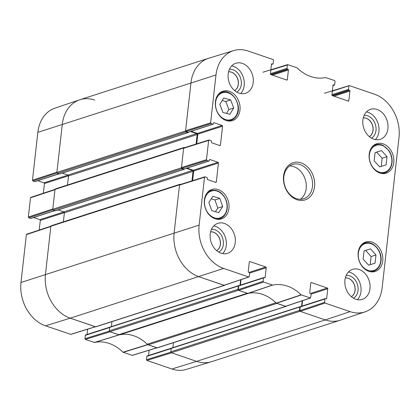 <?xml version="1.0" encoding="UTF-8"?>
<svg xmlns="http://www.w3.org/2000/svg" width="420" height="420" viewBox="0 0 420 420"><rect width="100%" height="100%" fill="white"/><g stroke="black" fill="none" stroke-linecap="round" stroke-linejoin="round"><path stroke-width="0.63" d="M375.076 152.597L381.491 150.575L386.999 156.671L386.08 164.876L379.664 166.898L374.157 160.802L375.076 152.597M369.196 154.25A15.472 12.022 -107.9 0 1 376.735 143.719A15.472 12.022 -107.9 0 1 392.921 154.76A15.472 12.022 -107.9 0 1 386.221 173.171A15.472 12.022 -107.9 0 1 373.931 168.992A15.472 12.022 -107.9 0 1 369.196 154.25M223.75 98.054L230.664 99.913L233.725 107.998L229.829 114.303L222.92 112.445L219.859 104.36L223.75 98.054M358.171 252.541A15.472 12.022 -107.9 0 1 365.71 242.015A15.472 12.022 -107.9 0 1 381.895 253.055A15.472 12.022 -107.9 0 1 375.197 271.467A15.472 12.022 -107.9 0 1 362.906 267.283A15.472 12.022 -107.9 0 1 358.171 252.541M270.821 70.124L287.359 65.016L287.658 64.606L297.019 67.788A40.913 31.794 72.1 0 0 325.5 77.522L334.63 80.582L335.044 81.312L334.672 84.656A0.598 0.467 -107.9 0 1 334.131 85.061L332.976 85.433M287.359 65.016L286.986 68.36L270.417 73.694M270.632 74.487L287.401 69.09A0.598 0.467 -107.9 0 1 286.986 68.36M287.401 69.09L287.994 69.29L271.157 74.713M272.454 75.159L288.409 70.019A0.598 0.467 72.1 0 0 287.994 69.29M288.409 70.019L287.327 79.653L286.44 79.936M271.572 63.977L272.018 63.83A0.598 0.467 72.1 0 0 271.478 64.234L270.401 73.867A0.598 0.467 72.1 0 0 270.811 74.597L286.786 80.057A0.598 0.467 72.1 0 0 287.327 79.653M272.018 63.83L272.617 64.034L271.462 64.407M211.029 123.575L212.888 124.21L188.144 132.179L185.997 131.45L211.029 123.575L210.614 122.845L215.985 74.975A35.684 27.736 -107.9 0 1 233.651 50.599A35.684 27.736 -107.9 0 1 248.084 51.004L273.116 59.561L273.53 60.291L273.157 63.63A0.598 0.467 -107.9 0 1 272.617 64.034M213.602 122.84L214.048 122.698A0.598 0.467 72.1 0 0 213.507 123.102L213.428 123.811A0.598 0.467 -107.9 0 1 212.888 124.21M214.048 122.698L222.154 125.47L197.41 133.434A0.598 0.467 -107.9 0 1 197.825 134.164L222.569 126.2A0.598 0.467 72.1 0 0 222.154 125.47M222.569 126.2L220.437 145.173L219.55 145.462M206.897 160.403L208.756 161.038L184.013 169.003L181.871 168.273L206.897 160.403L206.483 159.673L208.646 140.411L209.186 140.007L211.045 140.642A0.598 0.467 -107.9 0 1 211.454 141.372L211.376 142.081A0.598 0.467 72.1 0 0 211.79 142.81L219.896 145.577A0.598 0.467 72.1 0 0 220.437 145.173M209.47 159.663L209.916 159.521A0.598 0.467 72.1 0 0 209.375 159.925L209.297 160.634A0.598 0.467 -107.9 0 1 208.756 161.038M209.916 159.521L218.022 162.293L193.279 170.258A0.598 0.467 -107.9 0 1 193.694 170.987L218.437 163.023A0.598 0.467 72.1 0 0 218.022 162.293M218.437 163.023L216.305 182.002L215.423 182.285M249.396 261.692L249.842 261.55A0.598 0.467 72.1 0 0 249.302 261.954L248.22 271.582A0.598 0.467 72.1 0 0 248.635 272.312L249.233 272.517A0.598 0.467 -107.9 0 1 249.643 273.247L249.27 276.591L248.729 276.995L223.692 268.438A35.684 27.736 -107.9 0 1 199.143 225.104L204.514 177.235L205.054 176.831L206.913 177.466A0.598 0.467 -107.9 0 1 207.328 178.196L207.249 178.904A0.598 0.467 72.1 0 0 207.659 179.634L215.765 182.406A0.598 0.467 72.1 0 0 216.305 182.002M249.842 261.55L265.818 267.01L248.981 272.433M249.643 273.079L266.228 267.74A0.598 0.467 72.1 0 0 265.818 267.01M266.228 267.74L265.151 277.368L264.264 277.657M263.471 277.972L263.099 281.316L238.319 289.627L238.733 285.941L263.471 277.972A0.598 0.467 -107.9 0 1 264.012 277.568L264.611 277.772A0.598 0.467 72.1 0 0 265.151 277.368M310.91 282.718L311.356 282.571A0.598 0.467 72.1 0 0 310.816 282.975L309.734 292.609A0.598 0.467 72.1 0 0 310.149 293.339L310.748 293.543A0.598 0.467 -107.9 0 1 311.157 294.268L310.495 298.022L301.124 294.84A40.913 31.794 72.1 0 0 272.643 285.106L263.513 282.046L263.099 281.316M311.356 282.571L327.332 288.031L310.495 293.454M311.157 294.105L327.742 288.76A0.598 0.467 72.1 0 0 327.332 288.031M327.742 288.76L326.666 298.394L325.778 298.678M324.986 298.998L324.613 302.337L299.833 310.648L300.248 306.962L324.986 298.998A0.598 0.467 -107.9 0 1 325.526 298.594L326.125 298.798A0.598 0.467 72.1 0 0 326.666 298.394M332.336 91.145L349.414 85.633L374.451 94.19A35.684 27.736 -107.9 0 1 399 137.524L382.158 287.653A35.684 27.736 -107.9 0 1 365.059 311.85A35.684 27.736 -107.9 0 1 350.06 311.624L325.028 303.067L324.613 302.337M348.873 86.037L348.5 89.381L331.931 94.715M332.147 95.508L348.915 90.111A0.598 0.467 -107.9 0 1 348.5 89.381M348.915 90.111L349.508 90.316L332.671 95.739M333.974 96.18L349.923 91.046A0.598 0.467 72.1 0 0 349.508 90.316M349.923 91.046L348.842 100.674L347.954 100.958M333.086 84.998L333.532 84.856A0.598 0.467 72.1 0 0 332.992 85.26L331.916 94.889A0.598 0.467 72.1 0 0 332.325 95.618L348.301 101.078A0.598 0.467 72.1 0 0 348.842 100.674M333.532 84.856L334.131 85.061M204.388 199.983A15.472 12.022 -107.9 0 1 211.922 189.457A15.472 12.022 -107.9 0 1 228.107 200.498A15.472 12.022 -107.9 0 1 221.408 218.909A15.472 12.022 -107.9 0 1 209.118 214.725A15.472 12.022 -107.9 0 1 204.388 199.983M314.57 186.611A19.525 15.172 72.1 0 0 293.113 162.719A19.525 15.172 72.1 0 0 289.532 194.612A19.525 15.172 72.1 0 0 314.57 186.611M362.885 120.036A15.771 12.259 -107.9 0 1 370.571 109.3A15.771 12.259 -107.9 0 1 387.067 120.556A15.771 12.259 -107.9 0 1 380.237 139.325A15.771 12.259 -107.9 0 1 367.71 135.061A15.771 12.259 -107.9 0 1 362.885 120.036M228.175 73.993A15.771 12.259 -107.9 0 1 235.856 63.263A15.771 12.259 -107.9 0 1 252.357 74.513A15.771 12.259 -107.9 0 1 245.527 93.282A15.771 12.259 -107.9 0 1 232.995 89.024A15.771 12.259 -107.9 0 1 228.175 73.993M210.221 234.04A15.771 12.259 -107.9 0 1 217.907 223.303A15.771 12.259 -107.9 0 1 234.407 234.559A15.771 12.259 -107.9 0 1 227.572 253.328A15.771 12.259 -107.9 0 1 215.045 249.065A15.771 12.259 -107.9 0 1 210.221 234.04M344.935 280.077A15.771 12.259 -107.9 0 1 352.616 269.346A15.771 12.259 -107.9 0 1 369.117 280.597A15.771 12.259 -107.9 0 1 362.287 299.366A15.771 12.259 -107.9 0 1 349.755 295.108A15.771 12.259 -107.9 0 1 344.935 280.077M215.413 101.692A15.472 12.022 -107.9 0 1 222.947 91.166A15.472 12.022 -107.9 0 1 239.138 102.202A15.472 12.022 -107.9 0 1 232.433 120.614A15.472 12.022 -107.9 0 1 220.143 116.434A15.472 12.022 -107.9 0 1 215.413 101.692M351.372 296.672A9.986 7.76 -107.9 0 0 355.12 290.367A9.986 7.76 -107.9 0 0 345.324 277.904A9.986 7.76 -107.9 0 1 355.031 290.399A9.986 7.76 -107.9 0 1 351.356 296.662M228.559 71.836A9.986 7.76 -107.9 0 1 238.271 84.315A9.986 7.76 -107.9 0 1 234.596 90.578M363.274 117.878A9.986 7.76 -107.9 0 1 372.981 130.352A9.986 7.76 -107.9 0 1 369.306 136.616M210.609 231.882A9.986 7.76 -107.9 0 1 220.316 244.356A9.986 7.76 -107.9 0 1 216.641 250.625M230.664 99.913L225.808 101.477L222.233 100.517M226.496 113.405L228.869 109.562L225.808 101.477M233.725 107.998L228.869 109.562M370.466 248.866L375.974 254.961L375.055 263.172L368.639 265.188L363.132 259.098L364.051 250.887L370.466 248.866L364.046 250.924M370.199 264.7L371.117 256.526L365.61 250.43M375.974 254.961L371.117 256.526M381.491 150.575L375.07 152.633M381.224 166.404L382.142 158.235L376.635 152.14M386.999 156.671L382.142 158.235M219.797 198.366L222.684 206.525L218.631 212.662L211.733 210.578L208.845 202.419L212.903 196.277L219.797 198.366L214.94 199.93L211.234 198.807M215.439 211.701L217.828 208.089L214.94 199.93M222.684 206.525L217.828 208.089M299.833 310.648L300.248 311.377L325.28 319.935A36.047 28.014 72.1 0 0 340.431 320.156L365.059 311.85M300.783 306.563A0.598 0.467 72.1 0 0 300.248 306.962M301.949 306.101L302.558 300.683M238.319 289.627L238.733 290.351L247.926 293.438A40.551 31.516 -107.9 0 1 276.276 303.125L285.716 306.327L310.495 298.022M239.269 285.537A0.598 0.467 72.1 0 0 238.733 285.941M240.434 285.08L241.043 279.657M180.023 184.7L179.487 185.105L174.116 232.974A36.047 28.014 72.1 0 0 198.912 276.743L224.201 285.306L248.981 276.995M192.607 180.658L193.694 170.987M193.279 170.258L187.021 168.121M184.013 169.003A0.598 0.467 72.1 0 0 184.259 169.008L184.254 169.087A0.452 0.352 -107.9 0 1 183.845 169.391L181.939 168.735A0.751 0.583 -107.9 0 1 181.424 167.827L183.645 147.998A0.751 0.583 -107.9 0 1 184.322 147.494L184.7 147.62M184.154 147.877L183.614 148.281L181.456 167.543L181.871 168.273M196.739 143.834L197.825 134.164M197.41 133.434L191.153 131.297M188.144 132.179A0.598 0.467 72.1 0 0 188.391 132.185L188.381 132.263A0.452 0.352 -107.9 0 1 187.976 132.562L186.071 131.911A0.751 0.583 -107.9 0 1 185.551 131.003L190.953 82.845L185.588 130.72L185.997 131.45M233.651 50.599L208.803 58.223A36.047 28.014 72.1 0 0 190.953 82.845A36.047 28.014 -107.9 0 1 208.514 58.312L79.858 99.75A36.047 28.014 72.1 0 0 62.297 124.283A36.047 28.014 -107.9 0 1 79.569 99.845A36.047 28.014 -107.9 0 1 94.721 100.065M353.493 298.179A12.085 9.392 72.1 0 0 358.05 290.53A12.085 9.392 72.1 0 0 346.169 275.441M357.415 299.654A15.771 12.259 72.1 0 0 360.119 283.495A15.771 12.259 72.1 0 0 348.49 271.955M371.443 138.133A12.085 9.392 72.1 0 0 376 130.489A12.085 9.392 72.1 0 0 364.124 115.4M363.274 117.857A9.986 7.76 -107.9 0 1 373.07 130.321A9.986 7.76 -107.9 0 1 369.322 136.631M375.365 139.608A15.771 12.259 72.1 0 0 378.074 123.454A15.771 12.259 72.1 0 0 366.445 111.909M236.733 92.096A12.085 9.392 72.1 0 0 241.29 84.446A12.085 9.392 72.1 0 0 229.409 69.358M228.564 71.82A9.986 7.76 -107.9 0 1 238.361 84.284A9.986 7.76 -107.9 0 1 234.612 90.589M240.655 93.571A15.771 12.259 72.1 0 0 243.359 77.411A15.771 12.259 72.1 0 0 231.735 65.872M218.783 252.137A12.085 9.392 72.1 0 0 223.335 244.493A12.085 9.392 72.1 0 0 211.459 229.404M210.614 231.861A9.986 7.76 -107.9 0 1 220.406 244.33A9.986 7.76 -107.9 0 1 216.657 250.635M222.7 253.617A15.771 12.259 72.1 0 0 225.409 237.458A15.771 12.259 72.1 0 0 213.78 225.913M312.48 186.491A18.023 14.007 -107.9 0 1 303.697 198.76A18.023 14.007 -107.9 0 1 284.839 185.897A18.023 14.007 -107.9 0 1 292.645 164.446A18.023 14.007 -107.9 0 1 306.968 169.318A18.023 14.007 -107.9 0 1 312.48 186.491M300.389 199.29A18.023 14.007 72.1 0 0 306.18 188.522A18.023 14.007 72.1 0 0 289.653 165.947M109.352 331.154L84.956 338.688L85.37 339.418L94.5 342.479A40.913 31.794 -107.9 0 1 122.981 352.212L132.342 355.394L156.928 347.802M84.956 338.688L85.328 335.344L109.688 327.5M85.869 334.94A0.598 0.467 72.1 0 0 85.328 335.344M87.035 334.483L87.628 329.185M26.912 234.203L26.371 234.607L21 282.476A35.684 27.736 72.1 0 0 45.549 325.81L70.828 334.373L95.414 326.781M39.207 230.06L40.294 220.395L64.381 212.636M63.945 211.911L39.879 219.665A0.598 0.467 -107.9 0 1 40.294 220.395M39.879 219.665L33.621 217.523M54.689 210.656L30.613 218.411A0.598 0.467 72.1 0 0 30.86 218.416L54.821 210.698M30.613 218.411L28.754 217.775L52.878 209.816M31.038 197.379L30.503 197.783L28.34 217.046L28.754 217.775M43.339 193.237L44.426 183.566L68.507 175.812M68.077 175.088L44.011 182.837A0.598 0.467 -107.9 0 1 44.426 183.566M44.011 182.837L37.753 180.7M58.821 173.828L34.745 181.582A0.598 0.467 72.1 0 0 34.991 181.587L58.947 173.875M34.745 181.582L32.886 180.947L57.01 172.993M79.569 99.845L54.941 108.15A35.684 27.736 72.1 0 0 37.842 132.347L32.471 180.217L32.886 180.947M171.916 368.996A35.684 27.736 72.1 0 0 186.349 369.401L211.197 361.778A36.047 28.014 -107.9 0 1 196.623 361.368L171.586 352.81L146.885 360.439L171.916 368.996L196.623 361.368A36.047 28.014 72.1 0 0 211.486 361.688L340.142 320.25A36.047 28.014 -107.9 0 1 325.28 319.935L300.006 311.294A0.751 0.583 -107.9 0 1 299.492 310.385L299.869 306.983A0.452 0.352 -107.9 0 1 300.279 306.684L300.342 306.705M170.867 352.175L146.47 359.709L146.885 360.439M146.47 359.709L146.843 356.37L171.203 348.526M147.383 355.966A0.598 0.467 72.1 0 0 146.843 356.37M148.549 355.504L149.142 350.207M157.048 347.765L147.62 344.563A40.551 31.516 72.1 0 0 147.399 344.348M32.471 180.217L56.926 172.153L62.297 124.283L56.894 172.436A0.751 0.583 72.1 0 0 57.409 173.35L59.32 174.001A0.452 0.352 72.1 0 0 59.651 173.891M28.34 217.046L52.794 208.976L54.957 189.714L30.503 197.783M95.534 326.744L70.255 318.181A36.047 28.014 -107.9 0 1 45.455 274.412L50.825 226.538L26.371 234.607M119.522 334.819A40.551 31.516 72.1 0 0 119.27 334.871L110.072 331.79L85.37 339.418M62.297 173.103L67.987 175.051A0.751 0.583 -107.9 0 1 68.507 175.964L67.489 185.01M196.098 144.039L197.164 134.526A0.751 0.583 72.1 0 0 196.649 133.618L190.486 131.513M184.013 147.488L55.356 188.921A0.751 0.583 72.1 0 0 54.989 189.43L52.763 209.26A0.751 0.583 72.1 0 0 53.282 210.173L55.188 210.824A0.452 0.352 72.1 0 0 55.524 210.714M58.165 209.932L63.861 211.874A0.751 0.583 -107.9 0 1 64.376 212.788L63.362 221.839M191.966 180.863L193.032 171.355A0.751 0.583 72.1 0 0 192.518 170.441L186.359 168.336M224.8 285.106A0.751 0.583 -107.9 0 1 224.185 285.385L198.912 276.743A36.047 28.014 -107.9 0 1 174.116 232.974L179.519 184.821A0.751 0.583 -107.9 0 1 180.191 184.317L180.569 184.448M179.881 184.312L51.224 225.745A0.751 0.583 72.1 0 0 50.857 226.254L45.455 274.412A36.047 28.014 72.1 0 0 70.255 318.181L95.529 326.818A0.751 0.583 72.1 0 0 95.839 326.823L224.495 285.39M111.951 321.636L111.395 326.613M240.051 285.201L240.66 279.788M110.103 327.096A0.452 0.352 72.1 0 0 109.699 327.395L109.316 330.797A0.751 0.583 72.1 0 0 109.835 331.706L118.634 334.714L247.291 293.281L238.492 290.272A0.751 0.583 -107.9 0 1 237.977 289.359L238.355 285.962A0.452 0.352 -107.9 0 1 238.765 285.658L238.828 285.679M118.634 334.714A3.003 2.336 72.1 0 0 119.684 334.793A40.551 31.516 -107.9 0 1 147.252 344.211A3.003 2.336 72.1 0 0 148.244 344.836L157.043 347.839A0.751 0.583 72.1 0 0 157.353 347.849L286.01 306.411A0.751 0.583 -107.9 0 1 285.7 306.406L276.901 303.397L148.244 344.836M276.061 302.909A3.003 2.336 -107.9 0 1 275.914 302.778A40.551 31.516 72.1 0 0 248.341 293.354A3.003 2.336 -107.9 0 1 247.816 293.386M286.314 306.127A0.751 0.583 -107.9 0 1 286.01 306.411M173.471 342.657L172.909 347.639M301.565 306.227L302.174 300.809M171.617 348.117A0.452 0.352 72.1 0 0 171.213 348.421L170.83 351.818A0.751 0.583 72.1 0 0 171.35 352.732L196.623 361.368L325.28 319.935L350.06 311.624M391.781 162.566A14.117 10.973 -107.9 0 1 373.679 168.352A14.117 10.973 -107.9 0 1 376.268 145.294A14.117 10.973 -107.9 0 1 391.781 162.566M236.166 115.526A14.117 10.973 -107.9 0 1 216.631 110.36A14.117 10.973 -107.9 0 1 227.577 92.652A14.117 10.973 -107.9 0 1 236.166 115.526M226.286 120.551A14.721 11.44 72.1 0 0 230.942 120.304C233.173 119.569 234.964 118.12 236.318 115.957C243.159 106.27 232.166 88.137 221.917 92.285A14.721 11.44 72.1 0 0 217.991 94.805M228.679 121.034L230.942 120.304A14.721 11.44 72.1 0 0 236.208 116.041M380.756 260.857A14.117 10.973 -107.9 0 1 362.654 266.642A14.117 10.973 -107.9 0 1 365.243 243.584A14.117 10.973 -107.9 0 1 380.756 260.857M369.044 271.404A14.721 11.44 72.1 0 0 373.706 271.157C377.827 269.635 380.257 266.259 380.998 261.041C382.541 250.898 372.677 240.035 364.681 243.133A14.721 11.44 72.1 0 0 360.749 245.653M380.069 173.108A14.721 11.44 72.1 0 0 384.731 172.862C388.852 171.339 391.282 167.969 392.023 162.75C392.438 158.309 391.367 154.192 388.81 150.412L382.993 145.404C380.51 144.291 378.079 144.102 375.706 144.842A14.721 11.44 72.1 0 0 371.779 147.362M224.963 214.1A14.117 10.973 -107.9 0 1 205.475 208.283A14.117 10.973 -107.9 0 1 216.867 191.032A14.117 10.973 -107.9 0 1 224.963 214.1M215.261 218.846A14.721 11.44 72.1 0 0 219.917 218.6L225.104 214.547C227.551 210.546 227.96 205.936 226.317 200.718C222.868 192.623 217.728 189.242 210.893 190.575A14.721 11.44 72.1 0 0 206.966 193.095M217.655 219.329L219.917 218.6A14.721 11.44 72.1 0 0 224.994 214.625M276.481 303.256L301.329 294.971M301.124 294.84L276.276 303.125M310.244 298.016L285.464 306.327M247.926 293.438L272.643 285.106M272.428 285.091L247.711 293.423M238.733 290.351L263.513 282.046M210.614 122.845L185.588 130.72M37.842 132.347L215.985 74.975M183.614 148.281L208.646 140.411M179.487 185.105L204.514 177.235M21 282.476L199.143 225.104M206.483 159.673L181.456 167.543M248.729 276.995L223.949 285.301M300.248 311.377L325.028 303.067M45.549 325.81L70.255 318.181L223.692 268.438M147.62 344.563L122.981 352.212M123.186 352.343L147.824 344.689M94.5 342.479L119.27 334.871M119.054 334.856L94.285 342.463M156.802 347.76L132.101 355.388M95.288 326.739L70.586 334.367M185.551 131.003L56.894 172.436M186.071 131.911L57.409 173.35M187.976 132.562L59.32 174.001M196.649 133.618L67.987 175.051M197.164 134.526L68.507 175.964M183.645 147.998L54.989 189.43M181.424 167.827L52.763 209.26M181.939 168.735L53.282 210.173M183.845 169.391L55.188 210.824M192.518 170.441L63.861 211.874M193.032 171.355L64.376 212.788M179.519 184.821L50.857 226.254M224.185 285.385L95.529 326.818M238.355 285.962L109.699 327.395M237.977 289.359L109.316 330.797M238.492 290.272L109.835 331.706M248.341 293.354L119.684 334.793M275.914 302.778L147.252 344.211M285.7 306.406L157.043 347.839M299.869 306.983L171.213 348.421M299.492 310.385L170.83 351.818M300.006 311.294L171.35 352.732M221.917 92.285L219.655 93.014M364.681 243.133L362.418 243.863M373.706 271.157L371.443 271.882M375.706 144.842L373.443 145.572M384.731 172.862L382.468 173.591M210.893 190.575L208.63 191.305M332.966 85.517L334.378 85.066M324.466 93.256L349.172 85.627M262.952 72.235L287.658 64.606M271.451 64.496L272.864 64.04M188.391 132.185L213.134 124.215M208.94 140.002L183.913 147.872M204.808 176.825L179.781 184.695M184.259 169.008L209.003 161.044M239.022 285.532L263.765 277.562M300.536 306.558L325.28 298.589M171.339 348.164L147.137 355.961M109.825 327.143L85.622 334.934M50.862 226.217L26.66 234.197M54.994 189.389L30.791 197.374M188.165 132.568L59.504 174.006M184.034 169.391L55.372 210.829M238.576 285.653L109.919 327.091M300.09 306.679L171.434 348.112"/></g></svg>
